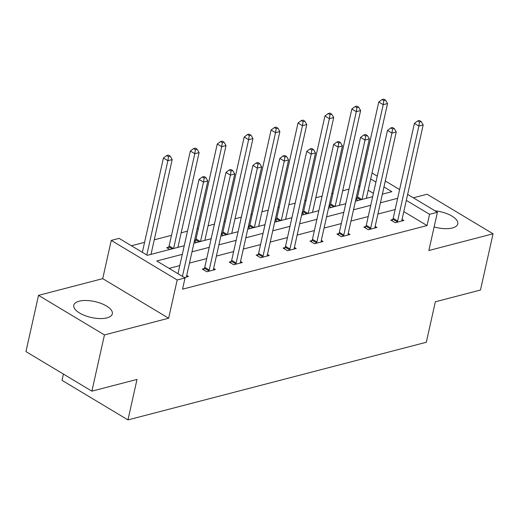 <?xml version="1.0" encoding="UTF-8"?>
<svg xmlns="http://www.w3.org/2000/svg" width="519" height="519" viewBox="0 0 519 519"><rect width="100%" height="100%" fill="white"/><g stroke="black" fill="none" stroke-linecap="round" stroke-linejoin="round"><path stroke-width="0.78" d="M434.954 210.792A19.741 8.155 -167.4 0 1 457.784 223.936A19.741 8.155 -167.4 0 1 452.412 227.971A19.741 8.155 -167.4 0 1 434.131 226.926M106.953 317.875A19.741 8.155 -167.4 0 1 84.98 315.604A19.741 8.155 -167.4 0 1 73.789 305.224A19.741 8.155 -167.4 0 1 79.154 301.189A19.741 8.155 -167.4 0 1 101.134 303.453A19.741 8.155 -167.4 0 1 112.318 313.833A19.741 8.155 -167.4 0 1 106.953 317.875M407.649 194.404L437.407 212.265L428.856 250.508L493.05 233.803L480.477 290.037L435.357 301.779L426.307 342.268L127.953 419.91L137.003 379.421L91.882 391.164L25.95 351.59L38.523 295.356L104.449 334.93L168.643 318.225L177.187 279.988L111.261 240.407L119.111 238.364L147.351 255.322L184.239 245.721M91.882 391.164L104.449 334.93M493.05 233.803L427.118 194.223L413.332 197.817M168.643 318.225L102.71 278.651L38.523 295.356M102.71 278.651L111.261 240.407M359.926 186.289L358.687 186.613M349.008 189.13L342.689 190.778M333.01 193.295L331.764 193.619M322.091 196.137L315.773 197.778M306.093 200.302L304.848 200.619M295.168 203.143L288.849 204.784M279.17 207.302L277.931 207.626M268.252 210.15L261.933 211.791M252.253 214.308L251.008 214.632M241.335 217.15L235.016 218.797M225.337 221.315L224.091 221.639M214.412 224.156L208.093 225.804M198.414 228.321L197.175 228.645M187.495 231.163L181.176 232.81M171.497 235.328L154.253 239.81M144.58 242.334L131.424 245.753M63.422 374.082L62.02 380.336L127.953 419.91M365.785 226.55L363.851 227.05L368.308 229.722L376.937 227.478L375.146 226.401M311.945 240.557L310.018 241.063L314.469 243.735L323.097 241.491L321.306 240.414M258.105 254.57L256.178 255.069L260.635 257.748L269.257 255.497L267.467 254.427M204.272 268.583L202.339 269.082L206.796 271.755L215.424 269.51L213.633 268.433M395.147 209.553L377.91 214.042M368.231 216.559L350.987 221.042M341.314 223.566L324.07 228.049M314.391 230.566L297.153 235.055M287.474 237.572L270.23 242.062M260.551 244.579L243.314 249.068M233.634 251.585L216.397 256.075M206.718 258.592L189.474 263.075M179.795 265.598L169.11 268.375M182.312 254.349L156.796 260.986L185.043 277.944L182.526 289.187L427.04 225.557L403.808 211.609M186.71 275.44L188.501 276.517L184.433 277.574M231.189 261.576L229.255 262.076L233.712 264.748L242.341 262.504L240.55 261.433M285.028 247.563L283.095 248.069L287.552 250.742L296.18 248.497L294.39 247.42M338.862 233.55L336.935 234.056L341.392 236.729L350.02 234.484L348.223 233.407M392.701 219.543L390.775 220.043L395.225 222.716L403.853 220.471L402.063 219.401M185.043 277.944L177.187 279.988M437.407 212.265L429.557 214.308L406.319 200.36M427.04 225.557L429.557 214.308M397.664 198.303L380.421 202.793M370.741 205.31L353.504 209.799M343.825 212.316L326.587 216.806M316.908 219.323L299.664 223.806M289.985 226.329L272.747 230.812M263.068 233.329L245.831 237.819M236.151 240.336L218.908 244.825M209.228 247.342L191.991 251.832M372.013 173.015L377.261 176.162M385.299 180.988L399.611 189.578M382.354 194.164L391.871 191.686L383.963 186.944M375.931 182.117L370.683 178.971M193.918 243.203L211.162 238.714M220.834 236.197L238.078 231.708M247.758 229.19L264.995 224.701M274.674 222.184L291.918 217.701M301.597 215.177L318.835 210.695M328.514 208.177L345.751 203.688M355.431 201.171L372.674 196.682M373.414 193.366L368.166 190.214M358.149 200.464L355.891 199.108M356.047 198.414L357.066 198.148M366.777 198.219L366.427 198.005M331.232 207.47L328.975 206.114M329.13 205.42L330.149 205.154M339.861 205.219L339.504 205.011M304.309 214.47L302.058 213.121M302.207 212.427L303.226 212.161M312.938 212.226L312.587 212.018M277.393 221.477L275.135 220.127M275.291 219.433L276.309 219.167M286.021 219.232L285.671 219.024M250.469 228.483L248.218 227.127M248.374 226.44L249.386 226.174M259.098 226.239L258.747 226.031M223.553 235.49L221.295 234.134M221.451 233.44L222.469 233.18M232.181 233.245L231.831 233.031M196.636 242.496L194.378 241.14M194.534 240.446L195.553 240.18M205.264 240.252L204.914 240.038M169.713 249.503L166.703 247.693L168.63 247.187M178.341 247.252L177.991 247.044M151.425 254.258L151.074 254.051M182.441 276.38L203.513 182.104L207.827 180.982L186.606 275.907A2.53 1.447 121 0 0 186.542 276.718L186.574 277.016M177.985 273.708L199.056 179.431L203.513 182.104L204.123 178.043L205.848 177.595L204.064 176.525L202.339 176.973L204.123 178.043M202.339 176.973L199.056 179.431M207.827 180.982L205.848 177.595M151.003 254.368L172.185 159.593L167.877 160.715L163.42 158.042L142.349 252.312M168.487 156.647L170.213 156.2L168.428 155.129L166.703 155.583L168.487 156.647L167.877 160.715L146.799 254.985M170.213 156.2L172.185 159.593M163.42 158.042L166.703 155.583M208.722 271.255L208.898 270.899A2.53 1.447 121 0 0 209.215 270.023L230.43 175.098L234.744 173.975L213.53 268.9A2.53 1.447 121 0 0 213.465 269.711L213.491 270.016M203.636 269.861L204.447 268.226A2.53 1.447 121 0 0 204.758 267.35L225.979 172.425L230.43 175.098L231.039 171.036L232.765 170.589L230.987 169.518L229.262 169.966L231.039 171.036M229.262 169.966L225.979 172.425M234.744 173.975L232.765 170.589M235.645 264.249L235.821 263.892A2.53 1.447 121 0 0 236.132 263.023L257.353 168.098L261.667 166.969L240.446 261.9A2.53 1.447 121 0 0 240.381 262.705L240.414 263.01M230.559 262.854L231.364 261.219A2.53 1.447 121 0 0 231.675 260.343L252.896 165.418L257.353 168.098L257.962 164.03L259.688 163.582L257.904 162.512L256.178 162.96L257.962 164.03M256.178 162.96L252.896 165.418M261.667 166.969L259.688 163.582M177.92 247.362L199.108 152.586L194.794 153.708L190.337 151.035L169.123 245.961A2.53 1.447 -59 0 1 168.805 246.83L168 248.471M195.404 149.647L197.129 149.193L195.345 148.129L193.619 148.577L195.404 149.647L194.794 153.708L173.606 248.484M197.129 149.193L199.108 152.586M190.337 151.035L193.619 148.577M204.843 240.362L226.024 145.58L221.71 146.702L217.26 144.029L196.039 238.954A2.53 1.447 -59 0 1 195.728 239.823L194.917 241.465M222.327 142.641L224.046 142.193L222.268 141.123L220.543 141.57L222.327 142.641L221.71 146.702L200.529 241.484M224.046 142.193L226.024 145.58M217.26 144.029L220.543 141.57M262.562 257.242L262.737 256.886A2.53 1.447 121 0 0 263.049 256.016L284.269 161.091L288.583 159.969L267.363 254.894A2.53 1.447 121 0 0 267.304 255.698L267.33 256.003M257.476 255.854L258.28 254.213A2.53 1.447 121 0 0 258.598 253.343L279.812 158.418L284.269 161.091L284.879 157.023L286.605 156.576L284.827 155.505L283.102 155.953L284.879 157.023M283.102 155.953L279.812 158.418M288.583 159.969L286.605 156.576M231.759 233.355L252.948 138.573L248.633 139.695L244.177 137.022L222.956 231.948A2.53 1.447 -59 0 1 222.645 232.823L221.84 234.458M249.243 135.634L250.969 135.187L249.185 134.116L247.459 134.564L249.243 135.634L248.633 139.695L227.445 234.478M250.969 135.187L252.948 138.573M244.177 137.022L247.459 134.564M289.479 250.236L289.654 249.879A2.53 1.447 121 0 0 289.972 249.01L311.186 154.085L315.5 152.962L294.286 247.887A2.53 1.447 121 0 0 294.221 248.692L294.247 248.997M284.393 248.848L285.203 247.206A2.53 1.447 121 0 0 285.515 246.337L306.735 151.412L311.186 154.085L311.802 150.023L313.528 149.569L311.744 148.499L310.018 148.953L311.802 150.023M310.018 148.953L306.735 151.412M315.5 152.962L313.528 149.569M258.676 226.349L279.864 131.567L275.55 132.689L271.093 130.016L249.879 224.941A2.53 1.447 -59 0 1 249.568 225.817L248.757 227.452M276.16 128.628L277.886 128.18L276.108 127.11L274.382 127.557L276.16 128.628L275.55 132.689L254.362 227.471M277.886 128.18L279.864 131.567M271.093 130.016L274.382 127.557M316.402 243.229L316.577 242.879A2.53 1.447 121 0 0 316.888 242.003L338.109 147.078L342.423 145.956L321.203 240.881A2.53 1.447 121 0 0 321.138 241.685L321.17 241.99M311.316 241.841L312.12 240.2A2.53 1.447 121 0 0 312.432 239.33L333.652 144.405L338.109 147.078L338.719 143.017L340.445 142.563L338.66 141.499L336.935 141.947L338.719 143.017M336.935 141.947L333.652 144.405M342.423 145.956L340.445 142.563M285.599 219.342L306.781 124.566L302.467 125.689L298.016 123.009L276.796 217.941A2.53 1.447 -59 0 1 276.484 218.81L275.673 220.452M303.083 121.621L304.809 121.174L303.025 120.103L301.299 120.551L303.083 121.621L302.467 125.689L281.285 220.465M304.809 121.174L306.781 124.566M298.016 123.009L301.299 120.551M343.319 236.229L343.494 235.873A2.53 1.447 121 0 0 343.805 234.997L365.026 140.072L369.34 138.949L348.119 233.874A2.53 1.447 121 0 0 348.061 234.685L348.087 234.984M338.232 234.835L339.043 233.2A2.53 1.447 121 0 0 339.355 232.324L360.569 137.399L365.026 140.072L365.636 136.01L367.361 135.563L365.584 134.492L363.858 134.94L365.636 136.01M363.858 134.94L360.569 137.399M369.34 138.949L367.361 135.563M312.516 212.336L333.704 117.56L329.39 118.682L324.933 116.009L303.712 210.935A2.53 1.447 -59 0 1 303.401 211.804L302.596 213.445M330 114.615L331.725 114.167L329.941 113.097L328.216 113.551L330 114.615L329.39 118.682L308.202 213.458M331.725 114.167L333.704 117.56M324.933 116.009L328.216 113.551M370.242 229.223L370.417 228.866A2.53 1.447 121 0 0 370.728 227.99L391.942 133.065L396.257 131.943L375.042 226.868A2.53 1.447 121 0 0 374.978 227.679L375.003 227.984M365.149 227.828L365.96 226.193A2.53 1.447 121 0 0 366.271 225.317L387.492 130.392L391.942 133.065L392.559 129.004L394.284 128.556L392.5 127.486L390.775 127.934L392.559 129.004M390.775 127.934L387.492 130.392M396.257 131.943L394.284 128.556M339.432 205.329L360.621 110.553L356.306 111.676L351.85 109.003L330.635 203.928A2.53 1.447 -59 0 1 330.324 204.797L329.513 206.439M356.916 107.615L358.642 107.161L356.864 106.097L355.139 106.544L356.916 107.615L356.306 111.676L335.118 206.452M358.642 107.161L360.621 110.553M351.85 109.003L355.139 106.544M397.158 222.216L397.333 221.86A2.53 1.447 121 0 0 397.645 220.99L418.865 126.065L423.18 124.936L401.959 219.868A2.53 1.447 121 0 0 401.894 220.672L401.927 220.977M392.072 220.822L392.877 219.187A2.53 1.447 121 0 0 393.188 218.311L414.409 123.386L418.865 126.065L419.475 121.997L421.201 121.55L419.417 120.479L417.691 120.927L419.475 121.997M417.691 120.927L414.409 123.386M423.18 124.936L421.201 121.55M366.356 198.329L387.537 103.547L383.223 104.669L378.773 101.996L357.552 196.922A2.53 1.447 -59 0 1 357.241 197.791L356.436 199.432M383.839 100.608L385.565 100.161L383.781 99.09L382.055 99.538L383.839 100.608L383.223 104.669L362.041 199.452M385.565 100.161L387.537 103.547M378.773 101.996L382.055 99.538M208.898 270.899L204.447 268.226M209.215 270.023L204.758 267.35M235.821 263.892L231.364 261.219M236.132 263.023L231.675 260.343M169.123 245.961L173.417 248.536M168.805 246.83L172.185 248.861M196.039 238.954L200.334 241.53M195.728 239.823L199.101 241.854M262.737 256.886L258.28 254.213M263.049 256.016L258.598 253.343M222.956 231.948L227.251 234.53M222.645 232.823L226.018 234.848M289.654 249.879L285.203 247.206M289.972 249.01L285.515 246.337M249.879 224.941L254.174 227.523M249.568 225.817L252.941 227.841M316.577 242.879L312.12 240.2M316.888 242.003L312.432 239.33M276.796 217.941L281.09 220.517M276.484 218.81L279.858 220.834M343.494 235.873L339.043 233.2M343.805 234.997L339.355 232.324M303.712 210.935L308.007 213.51M303.401 211.804L306.781 213.828M370.417 228.866L365.96 226.193M370.728 227.99L366.271 225.317M330.635 203.928L334.93 206.504M330.324 204.797L333.698 206.828M397.333 221.86L392.877 219.187M397.645 220.99L393.188 218.311M357.552 196.922L361.847 199.497M357.241 197.791L360.614 199.821"/></g></svg>
